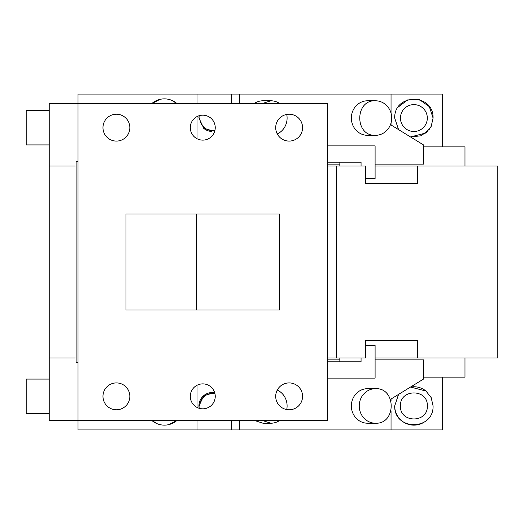 <?xml version="1.0" encoding="UTF-8"?>
<svg xmlns="http://www.w3.org/2000/svg" width="524" height="524" viewBox="0 0 524 524"><rect width="100%" height="100%" fill="white"/><g stroke="black" fill="none" stroke-linecap="round" stroke-linejoin="round"><path stroke-width="0.79" d="M375.472 388.67A17.272 16.231 90 0 0 359.241 405.943A17.272 16.231 90 0 0 375.472 423.215C396.419 424.283 396.399 387.596 375.472 388.67L367.593 388.67A17.272 16.231 90 0 0 351.362 405.943A17.272 16.231 90 0 0 367.593 423.215L375.472 423.215M391.042 401.05L391.042 399.019L423.503 379.075L423.503 359.883L375.099 359.883M339.84 359.883L327.526 359.883M239.547 420.34L239.547 429.935L391.042 429.935L391.042 410.829M254.022 420.34L262.989 423.215L270.869 423.215A17.272 16.231 90 0 0 279.842 420.34M286.739 409.565A17.272 16.231 90 0 0 277.262 390.066M261.895 420.34L270.869 423.215M198.93 405.943A13.434 13.434 0 0 0 199.14 408.281L198.93 405.943L203.888 395.522L214.709 392.712A13.434 13.434 0 0 0 198.93 405.943M398.554 394.402L394.696 405.943A19.192 19.192 0 0 0 427.276 419.698M394.696 405.943C394.074 430.872 433.708 430.872 433.079 405.943L431.18 397.611L425.992 391.048L410.521 387.046A19.192 19.192 0 0 1 427.178 392.096M427.322 405.943C428.154 388.611 399.629 388.611 400.454 405.943C399.629 423.274 428.147 423.281 427.322 405.943M277.262 133.934A17.272 16.231 90 0 0 286.739 114.435M279.842 103.66A17.272 16.231 90 0 0 270.869 100.785L261.895 103.66M254.016 103.66A17.272 16.231 90 0 1 262.989 100.785L270.869 100.785M375.472 135.33A17.272 16.231 90 0 0 391.703 118.057A17.272 16.231 90 0 0 375.472 100.785C354.525 99.717 354.538 136.404 375.472 135.33L367.593 135.33A17.272 16.231 90 0 1 351.362 118.057A17.272 16.231 90 0 1 367.593 100.785L375.472 100.785M375.099 164.117L423.503 164.117L423.503 144.925L391.042 124.981L391.042 122.944M391.042 113.171L391.042 94.065L239.547 94.065L239.547 103.66M203.063 127.751A13.434 13.434 0 0 0 211.48 131.458M198.93 118.057A13.434 13.434 0 0 1 199.14 115.719L198.93 118.057L203.888 128.478L214.709 131.288M231.667 103.66L231.667 94.065L197.017 94.065L197.017 103.66M197.017 138.722L197.017 116.583M168.774 424.63L177.079 420.34A19.192 19.192 0 0 1 151.691 420.34L157.246 423.759M78.017 362.759L76.098 362.759L76.098 357.964L49.23 357.964L49.23 420.34L78.017 420.34L78.017 429.935L197.017 429.935L197.017 420.34M197.017 407.417L197.017 385.278M49.23 110.381L26.2 110.381L26.2 144.925L49.23 144.925M49.23 379.075L26.2 379.075L26.2 413.619L49.23 413.619M76.098 357.964L76.098 166.036L49.23 166.036L49.23 103.66L78.017 103.66L78.017 94.065L197.017 94.065M49.23 357.964L49.23 166.036M76.098 166.036L76.098 161.241L78.017 161.241M159.997 99.37L151.691 103.66A19.192 19.192 0 0 1 177.079 103.66L171.525 100.241M391.042 94.065L442.675 94.065L442.675 146.844L423.503 146.844L464.978 146.844L464.978 166.036M327.526 164.117L339.84 164.117M231.667 94.065L239.547 94.065M427.322 118.057A13.434 13.434 0 0 0 413.888 104.623A13.434 13.434 0 0 0 400.454 118.057A13.434 13.434 0 0 0 413.888 131.491A13.434 13.434 0 0 0 427.322 118.057M429.693 128.95L421.283 135.768L410.528 136.954L425.992 132.952L431.18 126.389L433.079 118.057L429.346 106.68L419.593 99.73L407.62 99.914L398.089 107.165M394.696 118.057L398.554 129.598L394.696 118.057C394.068 93.128 433.708 93.128 433.079 118.057M231.667 420.34L231.667 429.935L197.017 429.935M239.547 429.935L231.667 429.935M391.042 429.935L442.675 429.935L442.675 377.156L423.503 377.156L464.978 377.156L464.978 357.964M214.971 393.747A12.478 12.478 0 0 0 200.168 408.55M200.168 115.45A12.478 12.478 0 0 0 214.971 130.253M327.526 145.888L375.099 145.888L375.099 178.514L365.385 178.514M327.526 162.198L361.062 162.198L361.062 166.036M339.84 162.198L339.84 166.036M102.973 396.347A13.434 13.434 0 0 1 116.407 382.913A13.434 13.434 0 0 1 129.841 396.347A13.434 13.434 0 0 1 116.407 409.781A13.434 13.434 0 0 1 102.973 396.347M275.703 127.653A13.434 13.434 0 0 1 289.137 114.219A13.434 13.434 0 0 1 302.571 127.653A13.434 13.434 0 0 1 289.137 141.087A13.434 13.434 0 0 1 275.703 127.653M275.703 396.347A13.434 13.434 0 0 1 289.137 382.913A13.434 13.434 0 0 1 302.571 396.347A13.434 13.434 0 0 1 289.137 409.781A13.434 13.434 0 0 1 275.703 396.347M126.002 214.021L126.002 309.979L279.541 309.979L279.541 214.021L126.002 214.021M196.775 214.021L196.775 309.979M339.84 361.802L339.84 357.964M365.385 345.486L375.099 345.486L375.099 378.112L327.526 378.112M327.526 361.802L361.062 361.802L361.062 357.964M78.017 420.34L327.526 420.34L327.526 103.66L78.017 103.66L78.017 420.34M129.841 127.653A13.434 13.434 0 0 1 116.407 141.087A13.434 13.434 0 0 1 102.973 127.653A13.434 13.434 0 0 1 116.407 114.219A13.434 13.434 0 0 1 129.841 127.653M215.246 396.347A12.478 12.478 0 0 0 202.768 383.876A12.478 12.478 0 0 0 190.297 396.347A12.478 12.478 0 0 0 202.768 408.825A12.478 12.478 0 0 0 215.246 396.347M215.246 127.653A12.478 12.478 0 0 0 202.768 115.175A12.478 12.478 0 0 0 190.297 127.653A12.478 12.478 0 0 0 202.768 140.124A12.478 12.478 0 0 0 215.246 127.653M365.385 183.308L417.451 183.308L365.385 183.308L365.385 166.036L336.231 166.036L336.231 357.964L365.385 357.964L365.385 340.692L417.451 340.692L365.385 340.692M417.451 340.692L417.451 357.964L497.8 357.964L497.8 166.036L417.451 166.036L417.451 183.308M375.099 357.964L417.451 357.964M336.231 357.964L327.526 357.964M327.526 166.036L336.231 166.036M375.099 166.036L417.451 166.036"/></g></svg>
